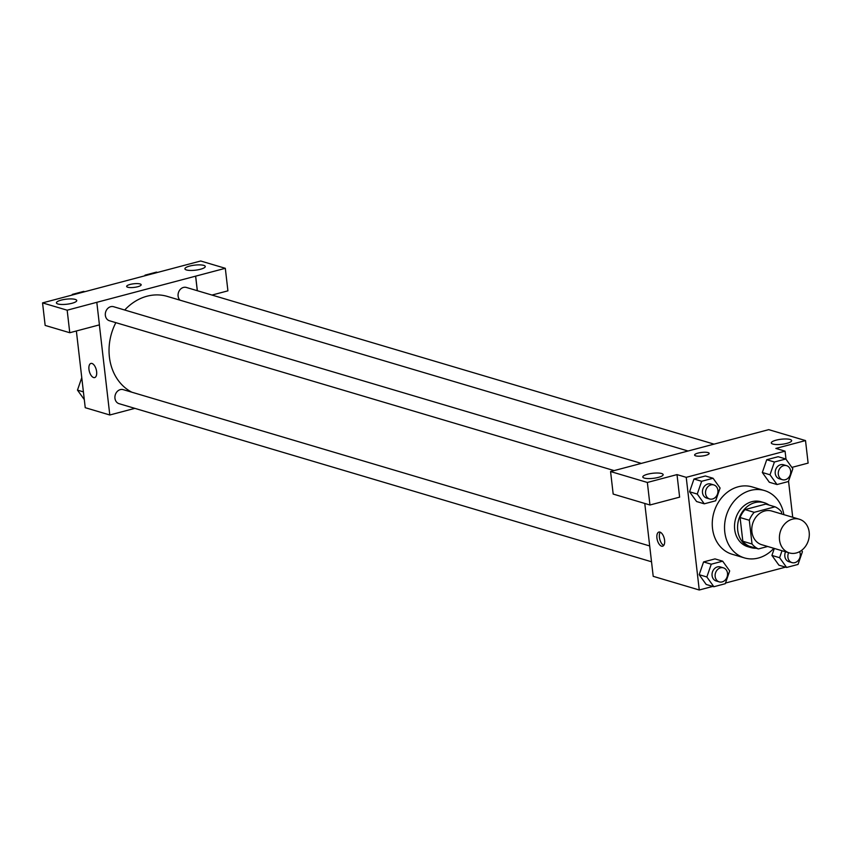 <?xml version="1.0" encoding="UTF-8"?>
<svg xmlns="http://www.w3.org/2000/svg" width="851" height="851" viewBox="0 0 851 851"><rect width="100%" height="100%" fill="white"/><g stroke="black" fill="none" stroke-linecap="round" stroke-linejoin="round"><path stroke-width="1.28" d="M779.527 540.002A17.563 14.701 -73.5 0 1 799.355 519.238A17.563 14.701 -73.5 0 1 808.45 540.257A17.563 14.701 -73.5 0 1 789.356 552.916A17.563 14.701 -73.5 0 1 779.527 540.002M789.356 552.916L761.73 544.714A17.563 14.701 -73.5 0 1 751.901 531.801A17.563 14.701 -73.5 0 1 771.719 511.036L799.355 519.238M740.083 517.536A22.669 18.977 -73.5 0 1 744.997 509.589L765.794 504.079L775.006 506.813L754.199 512.323A22.669 18.977 -73.5 0 0 749.295 520.269L740.083 517.536L742.827 541.247A22.669 18.977 -73.5 0 0 749.231 546.204L758.443 548.938L767.698 546.48M781.675 513.993L781.42 511.759A22.669 18.977 -73.5 0 0 775.006 506.813M749.295 520.269L752.029 543.98A22.669 18.977 -73.5 0 0 758.443 548.938M744.997 509.589L754.199 512.323M742.827 541.247L752.029 543.98M769.006 505.026A23.413 19.605 106.5 0 0 764.177 502.686A23.413 19.605 106.5 0 0 754.911 502.611A23.413 19.605 106.5 0 0 737.679 524.961A23.413 19.605 106.5 0 0 750.848 547.587A23.413 19.605 106.5 0 0 756.167 548.257M750.848 547.587L747.774 546.682A23.413 19.605 -73.5 0 1 734.679 529.46A23.413 19.605 -73.5 0 1 751.837 501.696A23.413 19.605 -73.5 0 1 761.113 501.782L764.177 502.686M773.857 548.31A35.125 29.402 -73.5 0 1 744.444 557.905A35.125 29.402 -73.5 0 1 724.786 532.077A35.125 29.402 -73.5 0 1 764.443 490.548A35.125 29.402 -73.5 0 1 783.856 514.642M744.444 557.905L732.168 554.256A35.125 29.402 -73.5 0 1 712.51 528.439A35.125 29.402 -73.5 0 1 752.167 486.91L764.443 490.548M786.005 459.242L785.069 451.158L686.225 477.337L699.256 589.998L712.798 586.413M725.499 583.052L785.547 567.149M792.717 517.27L788.547 481.187M713.074 478.262L705.394 475.975L693.98 479.007L689.576 491.782L696.586 501.537L704.266 503.813L715.68 500.792L720.084 488.017L713.074 478.262L701.66 481.283L697.256 494.059L704.266 503.813M785.824 458.987L778.144 456.71L766.73 459.731L762.326 472.507L769.336 482.262L777.016 484.538L788.43 481.517L792.834 468.741L785.824 458.987L774.41 462.008L770.006 474.784L777.016 484.538M782.005 550.735L779.601 557.703L771.921 555.426L774.325 548.448L771.921 555.426L778.931 565.181L786.611 567.457L798.025 564.436L802.429 551.661L801.536 550.416M722.669 561.181L714.989 558.894L703.575 561.926L699.171 574.702L706.181 584.456L713.861 586.733L725.275 583.712L729.679 570.936L722.669 561.181L711.255 564.202L706.851 576.978L713.861 586.733M791.866 467.401L808.12 463.104L805.514 440.573L775.857 448.424L785.069 451.158M686.225 477.337L677.013 474.603L679.619 497.144L649.962 504.994L613.177 494.069L610.571 471.539L768.719 429.649L805.514 440.573M772.825 444.052A10.244 2.553 -6.6 0 0 784.409 443.903A10.244 2.553 -6.6 0 0 791.653 440.584A10.244 2.553 -6.6 0 0 781.186 439.233A10.244 2.553 -6.6 0 0 771.293 442.945A10.244 2.553 -6.6 0 0 772.825 444.052M644.771 503.452L653.206 576.329L699.256 589.998M659.95 532.098A7.319 3.564 75.2 0 1 664.44 539.257A7.319 3.564 75.2 0 1 662.631 546.214A7.319 3.564 75.2 0 1 657.312 540.055A7.319 3.564 75.2 0 1 658.887 532.066A7.319 3.564 75.2 0 1 659.95 532.098M660.259 532.215A7.319 3.564 -104.8 0 0 659.802 539.396A7.319 3.564 -104.8 0 0 663.759 545.406M644.324 478.092A10.244 2.553 -6.6 0 0 655.908 477.932A10.244 2.553 -6.6 0 0 663.152 474.624A10.244 2.553 -6.6 0 0 652.685 473.273A10.244 2.553 -6.6 0 0 642.803 476.975A10.244 2.553 -6.6 0 0 644.324 478.092M649.962 504.994L647.356 482.464L610.571 471.539M677.013 474.603L647.356 482.464M709.149 453.381A7.319 1.819 -6.6 0 0 705.309 452.243A7.319 1.819 -6.6 0 0 698.033 453.094A7.319 1.819 173.4 0 1 705.319 452.232A7.319 1.819 173.4 0 1 709.149 453.381A7.319 1.819 173.4 0 1 702.086 456.03A7.319 1.819 173.4 0 1 694.607 455.062A7.319 1.819 173.4 0 1 698.033 453.083A7.319 1.819 -6.6 0 0 694.607 455.062M131.831 392.205A51.283 42.933 -73.5 0 1 109.407 357.037A51.283 42.933 -73.5 0 1 115.853 322.657M124.714 310.019A51.283 42.933 -73.5 0 1 167.307 296.403L688.002 450.998M649.696 545.959L123.214 389.641A7.319 6.127 106.5 0 0 115.257 394.917A7.319 6.127 106.5 0 0 119.044 403.672L651.526 561.777M179.986 300.169A7.319 6.127 -73.5 0 1 178.104 296.105A7.319 6.127 -73.5 0 1 186.369 287.457L714 444.116M614.114 470.592L109.449 320.753A7.319 6.127 -73.5 0 1 105.354 315.381A7.319 6.127 -73.5 0 1 113.619 306.722L641.25 463.38M96.769 302.328L225.313 268.299L200.698 261.002L42.55 302.892L67.165 310.2L96.769 302.328M99.376 324.88L109.8 414.99L134.82 408.363M197.294 290.702L195.613 276.139M127.724 287.223A7.319 1.819 173.4 0 1 126.639 286.425A7.319 1.819 173.4 0 1 133.703 283.777A7.319 1.819 173.4 0 1 141.181 284.745A7.319 1.819 173.4 0 1 136 287.117A7.319 1.819 173.4 0 1 127.724 287.223M186.433 269.948A10.244 2.553 173.4 0 1 184.912 268.842A10.244 2.553 173.4 0 1 194.794 265.129A10.244 2.553 173.4 0 1 205.261 266.48A10.244 2.553 173.4 0 1 198.017 269.799A10.244 2.553 173.4 0 1 186.433 269.948M57.942 303.988A10.244 2.553 173.4 0 1 56.411 302.871A10.244 2.553 173.4 0 1 66.293 299.169A10.244 2.553 173.4 0 1 76.76 300.52A10.244 2.553 173.4 0 1 69.516 303.828A10.244 2.553 173.4 0 1 57.942 303.988M141.181 284.745A7.319 1.819 -6.6 0 0 133.703 283.787A7.319 1.819 -6.6 0 0 126.639 286.436M96.812 302.339L99.418 324.869L69.771 332.73L45.156 325.422L42.55 302.892M69.771 332.73L67.165 310.2M211.973 295.063L227.919 290.84L225.313 268.299M197.347 290.712L195.656 276.16M76.367 330.975L85.238 407.693L109.8 414.99M91.982 363.462A7.319 3.564 75.2 0 1 96.471 370.621A7.319 3.564 75.2 0 1 94.663 377.578A7.319 3.564 75.2 0 1 89.344 371.419A7.319 3.564 75.2 0 1 90.919 363.43A7.319 3.564 75.2 0 1 91.982 363.462M90.929 363.43A7.319 3.564 -104.8 0 0 89.355 371.419A7.319 3.564 -104.8 0 0 94.674 377.578M81.76 377.674L77.473 390.109L84.302 399.608M77.473 390.109L83.409 391.875M84.76 291.712L83.696 291.393L72.282 294.414L72.058 295.074M72.282 294.414L73.346 294.733M157.509 272.437L156.446 272.118L145.032 275.15L144.808 275.798M145.032 275.15L146.095 275.458M719.244 581.882L716.18 580.967A7.319 6.127 -73.5 0 1 712.085 575.595A7.319 6.127 -73.5 0 1 720.34 566.936L723.414 567.851A7.319 6.127 -73.5 0 1 727.201 576.606A7.319 6.127 -73.5 0 1 719.244 581.882A7.319 6.127 -73.5 0 1 715.148 576.499A7.319 6.127 -73.5 0 1 723.414 567.851M714.989 558.894L703.575 561.926L711.255 564.202M703.575 561.926L699.171 574.702L706.851 576.978M699.171 574.702L706.181 584.456M779.601 557.703L786.611 567.457M799.61 551.65A7.319 6.127 -73.5 0 1 798.781 559.788A7.319 6.127 -73.5 0 1 791.994 562.607L788.93 561.703A7.319 6.127 -73.5 0 1 784.835 556.32A7.319 6.127 -73.5 0 1 785.569 551.788M771.921 555.426L778.931 565.181M791.994 562.607A7.319 6.127 -73.5 0 1 787.898 557.235A7.319 6.127 -73.5 0 1 788.643 552.703M709.649 498.963L706.585 498.048A7.319 6.127 -73.5 0 1 702.49 492.676A7.319 6.127 -73.5 0 1 710.745 484.017L713.819 484.932A7.319 6.127 -73.5 0 1 717.606 493.686A7.319 6.127 -73.5 0 1 709.649 498.963A7.319 6.127 -73.5 0 1 705.564 493.58A7.319 6.127 -73.5 0 1 713.819 484.932M705.394 475.975L693.98 479.007L701.66 481.283M693.98 479.007L689.576 491.782L697.256 494.059M689.576 491.782L696.586 501.537M782.399 479.687L779.335 478.783A7.319 6.127 -73.5 0 1 775.24 473.401A7.319 6.127 -73.5 0 1 783.505 464.752L786.569 465.657A7.319 6.127 -73.5 0 1 790.356 474.422A7.319 6.127 -73.5 0 1 782.399 479.687A7.319 6.127 -73.5 0 1 778.314 474.315A7.319 6.127 -73.5 0 1 786.569 465.657M778.144 456.71L766.73 459.731L774.41 462.008M766.73 459.731L762.326 472.507L770.006 474.784M762.326 472.507L769.336 482.262"/></g></svg>

